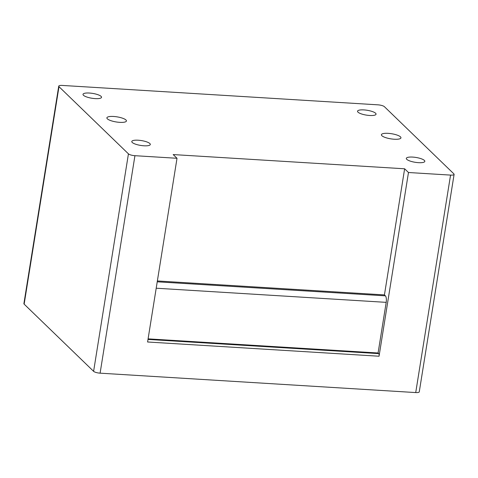 <?xml version="1.0" encoding="UTF-8"?>
<svg xmlns="http://www.w3.org/2000/svg" width="478" height="478" viewBox="0 0 478 478"><rect width="100%" height="100%" fill="white"/><g stroke="black" fill="none" stroke-linecap="round" stroke-linejoin="round"><path stroke-width="0.72" d="M408.475 172.51L379.048 356.224A2.085 0.705 -86.5 0 0 378.725 353.618L378.086 352.997L386.194 302.353A5.21 1.763 -86.5 0 0 385.393 295.84L384.432 294.914L404.633 168.794L408.475 172.51L450.557 175.097L415.723 392.569A5.21 1.362 -170.9 0 0 419.266 391.846L454.1 174.374A5.21 1.362 -170.9 0 1 450.557 175.097M454.1 174.374A5.21 1.362 -170.9 0 0 453.849 173.849L384.396 106.678A5.21 1.362 -170.9 0 0 377.901 104.831L62.277 85.431A5.21 1.362 -170.9 0 0 58.734 86.154L23.9 303.626A5.21 1.362 -170.9 0 0 24.151 304.151L93.604 371.322A5.21 1.362 -170.9 0 0 100.099 373.169L415.723 392.569M379.048 356.224L147.588 341.997L177.015 158.284L173.173 154.567L404.633 168.794M157.364 280.956L384.432 294.914M148.09 338.86L378.086 352.997M177.015 158.284L134.933 155.697A5.21 1.362 -170.9 0 1 128.439 153.85L58.985 86.673A5.21 1.362 -170.9 0 1 58.734 86.154M125.959 119.984A9.901 2.587 -170.9 0 1 126.431 120.976A9.901 2.587 -170.9 0 1 117.994 122.201A9.901 2.587 -170.9 0 1 107.365 118.837A9.901 2.587 -170.9 0 1 106.887 117.845A9.901 2.587 -170.9 0 1 115.323 116.62A9.901 2.587 -170.9 0 1 125.959 119.984M139.355 145.187A9.375 2.45 -170.9 0 1 131.791 141.518A9.375 2.45 -170.9 0 1 142.743 140.813A9.375 2.45 -170.9 0 1 150.307 144.481A9.375 2.45 -170.9 0 1 139.355 145.187M90.575 98.008A9.375 2.45 -170.9 0 1 83.011 94.339A9.375 2.45 -170.9 0 1 93.969 93.64A9.375 2.45 -170.9 0 1 101.533 97.309A9.375 2.45 -170.9 0 1 90.575 98.008M365.096 114.881A9.375 2.45 -170.9 0 1 357.532 111.213A9.375 2.45 -170.9 0 1 368.49 110.514A9.375 2.45 -170.9 0 1 376.049 114.182A9.375 2.45 -170.9 0 1 365.096 114.881M413.876 162.06A9.375 2.45 -170.9 0 1 406.312 158.391A9.375 2.45 -170.9 0 1 417.264 157.686A9.375 2.45 -170.9 0 1 424.828 161.355A9.375 2.45 -170.9 0 1 413.876 162.06M381.886 135.716A9.901 2.587 9.1 0 0 392.516 139.08A9.901 2.587 9.1 0 0 400.952 137.849A9.901 2.587 9.1 0 0 400.48 136.857A9.901 2.587 9.1 0 0 389.845 133.493A9.901 2.587 9.1 0 0 381.408 134.718A9.901 2.587 9.1 0 0 381.886 135.716M157.226 281.817L385.393 295.84M386.194 302.353L156.204 288.216M148.001 339.434L378.725 353.618M58.985 86.673L24.151 304.151M128.439 153.85L93.604 371.322M134.933 155.697L100.099 373.169"/></g></svg>
